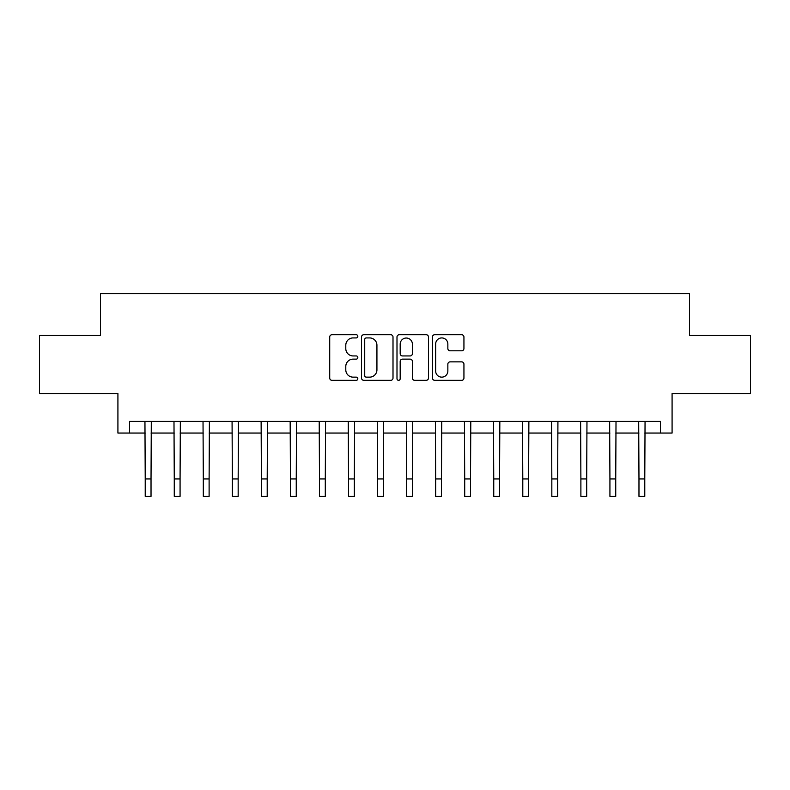 <?xml version="1.0" encoding="UTF-8"?>
<svg xmlns="http://www.w3.org/2000/svg" width="790" height="790" viewBox="0 0 790 790"><rect width="100%" height="100%" fill="white"/><g stroke="black" fill="none" stroke-linecap="round" stroke-linejoin="round"><path stroke-width="1.19" d="M357.821 336.323A1.6 1.6 0 0 0 356.231 334.723L331.998 334.723A2.281 2.281 0 0 0 329.716 337.004L329.716 378.055A2.281 2.281 0 0 0 331.998 380.336L356.231 380.336A1.6 1.6 0 0 0 357.821 378.746A1.6 1.6 0 0 0 356.231 377.146L353.091 377.146A7.298 7.298 0 0 1 345.793 369.848L345.793 366.432A7.298 7.298 0 0 1 353.091 359.134L356.231 359.134A1.6 1.6 0 0 0 357.821 357.534A1.6 1.6 0 0 0 356.231 355.935L353.091 355.935A7.298 7.298 0 0 1 345.793 348.637L345.793 345.22A7.298 7.298 0 0 1 353.091 337.923L356.231 337.923A1.6 1.6 0 0 0 357.821 336.323M461.656 350.809A2.281 2.281 0 0 0 463.937 348.528L463.937 337.004A2.281 2.281 0 0 0 461.656 334.723L434.737 334.723A2.281 2.281 0 0 0 432.456 337.004L432.456 378.055A2.281 2.281 0 0 0 434.737 380.336L461.656 380.336A2.281 2.281 0 0 0 463.937 378.055L463.937 364.151A2.281 2.281 0 0 0 461.656 361.869L450.132 361.869A2.281 2.281 0 0 0 447.851 364.151L447.851 371.043A6.103 6.103 0 0 1 441.758 377.146A6.103 6.103 0 0 1 435.655 371.043L435.655 344.015A6.103 6.103 0 0 1 441.758 337.923A6.103 6.103 0 0 1 447.851 344.015L447.851 348.528A2.281 2.281 0 0 0 450.132 350.809L461.656 350.809M129.54 433.048L129.54 421.425L660.46 421.425L660.46 433.048L672.083 433.048L672.083 393.548L750.5 393.548L750.5 335.464L689.512 335.464L689.512 293.633L100.488 293.633L100.488 335.464L39.5 335.464L39.5 393.548L117.917 393.548L117.917 433.048L145.222 433.048M393.005 337.004A2.281 2.281 0 0 0 390.724 334.723L363.815 334.723A2.281 2.281 0 0 0 361.534 337.004L361.534 378.055A2.281 2.281 0 0 0 363.815 380.336L390.724 380.336A2.281 2.281 0 0 0 393.005 378.055L393.005 337.004M399.276 334.723L426.185 334.723A2.281 2.281 0 0 1 428.466 337.004L428.466 378.055A2.281 2.281 0 0 1 426.185 380.336L414.671 380.336A2.281 2.281 0 0 1 412.39 378.055L412.39 361.415A2.281 2.281 0 0 0 410.109 359.134L402.466 359.134A2.281 2.281 0 0 0 400.184 361.415L400.184 378.746A1.6 1.6 0 0 1 398.594 380.336A1.6 1.6 0 0 1 396.995 378.746L396.995 337.004A2.281 2.281 0 0 1 399.276 334.723M151.028 433.048L174.264 433.048M180.071 433.048L203.306 433.048M209.113 433.048L232.349 433.048M238.165 433.048L261.401 433.048M267.208 433.048L290.444 433.048M296.25 433.048L319.486 433.048M325.292 433.048L348.528 433.048M354.335 433.048L377.571 433.048M383.387 433.048L406.613 433.048M412.429 433.048L435.665 433.048M441.472 433.048L464.708 433.048M470.514 433.048L493.75 433.048M499.557 433.048L522.792 433.048M528.599 433.048L551.835 433.048M557.651 433.048L580.887 433.048M586.694 433.048L609.929 433.048M615.736 433.048L638.972 433.048M644.778 433.048L660.46 433.048M366.323 337.923A1.6 1.6 0 0 0 364.723 339.512L364.723 375.546A1.6 1.6 0 0 0 366.323 377.146L369.631 377.146A7.298 7.298 0 0 0 376.929 369.848L376.929 345.22A7.298 7.298 0 0 0 369.631 337.923L366.323 337.923M412.39 344.134A6.103 6.103 0 0 0 406.287 338.031A6.103 6.103 0 0 0 400.184 344.134L400.184 353.653A2.281 2.281 0 0 0 402.466 355.935L410.109 355.935A2.281 2.281 0 0 0 412.39 353.653L412.39 344.134M144.945 421.425L145.222 478.938L151.028 478.938L151.305 421.425M145.222 478.938L145.222 496.367L151.028 496.367L151.028 478.938M173.988 421.425L174.264 478.938L180.071 478.938L180.347 421.425M174.264 478.938L174.264 496.367L180.071 496.367L180.071 478.938M203.03 421.425L203.306 478.938L209.113 478.938L209.389 421.425M203.306 478.938L203.306 496.367L209.113 496.367L209.113 478.938M232.072 421.425L232.349 478.938L238.165 478.938L238.442 421.425M232.349 478.938L232.349 496.367L238.165 496.367L238.165 478.938M261.125 421.425L261.401 478.938L267.208 478.938L267.484 421.425M261.401 478.938L261.401 496.367L267.208 496.367L267.208 478.938M290.167 421.425L290.444 478.938L296.25 478.938L296.526 421.425M290.444 478.938L290.444 496.367L296.25 496.367L296.25 478.938M319.209 421.425L319.486 478.938L325.292 478.938L325.569 421.425M319.486 478.938L319.486 496.367L325.292 496.367L325.292 478.938M348.252 421.425L348.528 478.938L354.335 478.938L354.611 421.425M348.528 478.938L348.528 496.367L354.335 496.367L354.335 478.938M377.294 421.425L377.571 478.938L383.387 478.938L383.654 421.425M377.571 478.938L377.571 496.367L383.387 496.367L383.387 478.938M406.346 421.425L406.613 478.938L412.429 478.938L412.706 421.425M406.613 478.938L406.613 496.367L412.429 496.367L412.429 478.938M435.389 421.425L435.665 478.938L441.472 478.938L441.748 421.425M435.665 478.938L435.665 496.367L441.472 496.367L441.472 478.938M464.431 421.425L464.708 478.938L470.514 478.938L470.791 421.425M464.708 478.938L464.708 496.367L470.514 496.367L470.514 478.938M493.474 421.425L493.75 478.938L499.557 478.938L499.833 421.425M493.75 478.938L493.75 496.367L499.557 496.367L499.557 478.938M522.516 421.425L522.792 478.938L528.599 478.938L528.875 421.425M522.792 478.938L522.792 496.367L528.599 496.367L528.599 478.938M551.558 421.425L551.835 478.938L557.651 478.938L557.928 421.425M551.835 478.938L551.835 496.367L557.651 496.367L557.651 478.938M580.611 421.425L580.887 478.938L586.694 478.938L586.97 421.425M580.887 478.938L580.887 496.367L586.694 496.367L586.694 478.938M609.653 421.425L609.929 478.938L615.736 478.938L616.012 421.425M609.929 478.938L609.929 496.367L615.736 496.367L615.736 478.938M638.695 421.425L638.972 478.938L644.778 478.938L645.055 421.425M638.972 478.938L638.972 496.367L644.778 496.367L644.778 478.938"/></g></svg>
